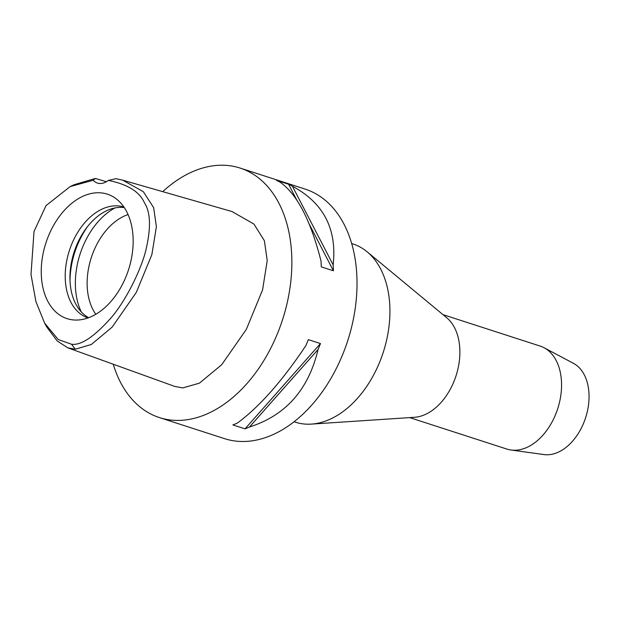 <?xml version="1.0" encoding="UTF-8"?>
<svg xmlns="http://www.w3.org/2000/svg" width="620" height="620" viewBox="0 0 620 620"><rect width="100%" height="100%" fill="white"/><g stroke="black" fill="none" stroke-linecap="round" stroke-linejoin="round"><path stroke-width="0.93" d="M93.155 180.257A20.817 13.818 -72.1 0 0 97.394 183.047A20.817 13.818 -72.1 0 0 100.192 183.497A20.817 13.818 -72.1 0 0 108.361 180.412C127.588 184.295 139.608 191.75 144.413 202.763C150.443 212.024 151.071 227.168 146.305 248.194C142.809 265.368 127.642 298.522 111.205 317.68C94.31 336.707 81.096 345.565 71.556 344.255L58.226 339.52L44.64 323.183L35.914 301.584L31 274.466L34.023 231.454L46.043 205.608L70.138 186.597L93.155 180.257L95.387 178.444L106.423 181.714M75.865 320.067A65.418 43.431 -72.1 0 0 77.477 320.036A65.418 43.431 -72.1 0 0 128.526 269.778A65.418 43.431 -72.1 0 0 116.591 199.136A65.418 43.431 -72.1 0 0 98.541 192.75A65.418 43.431 -72.1 0 0 42.656 255.936A65.418 43.431 -72.1 0 0 75.865 320.067M108.361 180.412L116.017 178.661L122.698 180.172L143.321 191.673L153.644 207.646L156.395 226.695L151.846 254.688L136.299 292.423L112.127 327.143L91.38 344.457L75.299 349.215L67.882 347.859L57.21 340.977L46.857 327.151L44.64 323.183M70.138 186.597L74.26 184.675L95.387 178.444M67.882 347.859L174.825 386.446L182.807 387.911L199.446 383.144L221.697 364.723L246.349 329.352L262.57 289.912L267.228 260.571L264.368 240.7L253.952 224.076L231.981 211.536L122.698 180.172M162.719 191.658A131.122 87.056 107.9 0 1 222.472 165.222A131.122 87.056 107.9 0 1 240.111 168.067A131.122 87.056 107.9 0 1 286.254 306.76A131.122 87.056 107.9 0 1 177.018 420.414A131.122 87.056 107.9 0 1 159.379 417.57A131.122 87.056 107.9 0 1 113.258 364.235M159.379 417.57L224.541 438.65A131.122 87.056 -72.1 0 0 242.172 441.494A131.122 87.056 -72.1 0 0 351.408 327.841A131.122 87.056 -72.1 0 0 305.265 189.147L240.111 168.067M245.032 428.854L232.888 424.925A131.122 87.056 -72.1 0 0 237.39 423.042C259.331 406.921 282.17 381.099 305.908 345.565A131.122 87.056 -72.1 0 0 308.318 339.636L320.463 343.565A131.122 87.056 107.9 0 1 318.052 349.494C308.551 389.631 285.712 415.462 249.527 426.971A131.122 87.056 107.9 0 1 245.032 428.854L320.463 343.565M333.421 270.808L321.276 266.879A131.122 87.056 -72.1 0 0 320.99 260.927C310.767 220.573 297.189 194.362 280.271 182.296A131.122 87.056 -72.1 0 0 276.458 180.327L288.602 184.249A131.122 87.056 107.9 0 1 292.415 186.225C323.57 202.903 337.148 229.106 333.134 264.849A131.122 87.056 107.9 0 1 333.421 270.808L308.799 223.262M294.035 421.763L295.298 422.174A93.659 62.178 -72.1 0 0 307.9 424.204A93.659 62.178 -72.1 0 0 311.38 424.103A93.659 62.178 -72.1 0 0 383.292 352.207A93.659 62.178 -72.1 0 0 367.125 251.805A93.659 62.178 -72.1 0 0 352.966 243.954L351.695 243.544M367.125 251.805L446.71 317.735A54.11 35.929 107.9 0 1 456.049 375.743A54.11 35.929 107.9 0 1 414.501 417.291L311.38 424.103M409.65 417.609L506.896 449.074A54.11 35.929 -72.1 0 0 511.004 450.012A54.11 35.929 -72.1 0 0 514.174 450.244A54.11 35.929 -72.1 0 0 558.426 406.394A54.11 35.929 -72.1 0 0 544.089 347.743A54.11 35.929 -72.1 0 0 540.214 346.099L442.967 314.635M511.004 450.012L543.942 454.568A48.267 32.046 -72.1 0 0 546.77 454.778A48.267 32.046 -72.1 0 0 586.249 415.664A48.267 32.046 -72.1 0 0 573.461 363.351L544.089 347.743M128.077 214.567A58.272 38.688 -72.1 0 0 91.264 257.719A58.272 38.688 -72.1 0 0 95.821 314.255M81.274 311.914A66.603 44.222 107.9 0 1 114.909 207.948M88.675 317.696A58.272 38.688 107.9 0 1 73.361 254.502A58.272 38.688 107.9 0 1 121.001 207.367A58.272 38.688 107.9 0 1 124.294 207.599M123.915 207.034A58.272 38.688 -72.1 0 0 116.258 205.832A58.272 38.688 -72.1 0 0 67.743 256.2A58.272 38.688 -72.1 0 0 88.04 317.928M249.527 426.971L318.052 349.494M297.05 200.578L288.602 184.249M333.134 264.849L292.415 186.225M75.299 349.215L71.556 344.255M87.66 226.44A66.603 44.222 -72.1 0 0 70.021 280.961"/></g></svg>
